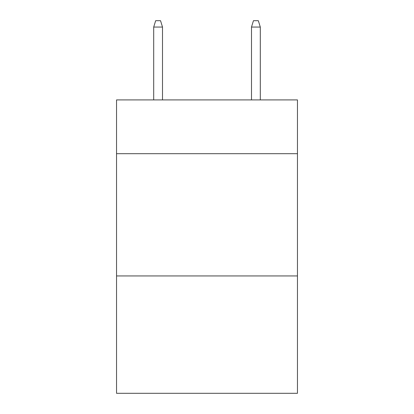<?xml version="1.0" encoding="UTF-8"?>
<svg xmlns="http://www.w3.org/2000/svg" width="414" height="414" viewBox="0 0 414 414"><rect width="100%" height="100%" fill="white"/><g stroke="black" fill="none" stroke-linecap="round" stroke-linejoin="round"><path stroke-width="0.62" d="M297.459 153.703L297.459 99.914L116.541 99.914L116.541 153.703L297.459 153.703L297.459 393.3L116.541 393.3L116.541 153.703M297.459 275.947L116.541 275.947M162.505 99.914L162.505 27.055L153.703 27.055L153.703 99.914M153.703 27.055L155.659 20.7L160.549 20.7L162.505 27.055M251.495 27.055L253.451 20.7L258.341 20.7L260.297 27.055L251.495 27.055L251.495 99.914M260.297 27.055L260.297 99.914"/></g></svg>
